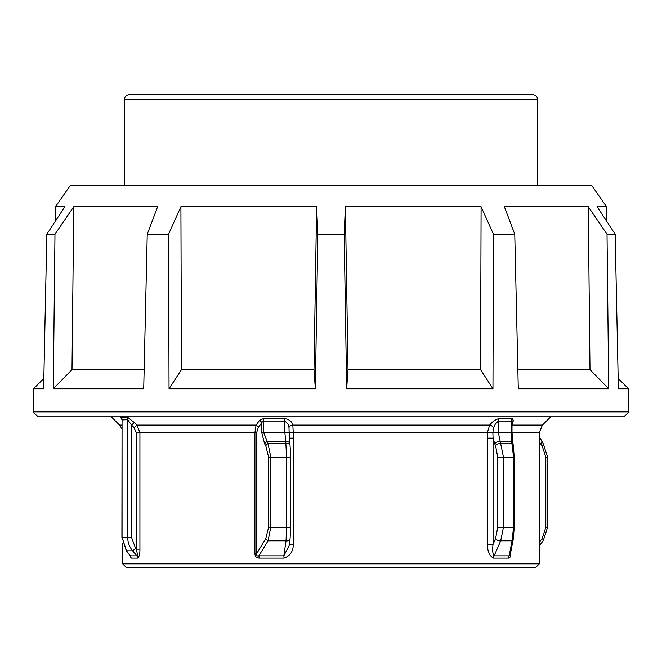 <?xml version="1.0" encoding="UTF-8"?>
<svg xmlns="http://www.w3.org/2000/svg" width="662" height="662" viewBox="0 0 662 662"><rect width="100%" height="100%" fill="white"/><g stroke="black" fill="none" stroke-linecap="round" stroke-linejoin="round"><path stroke-width="0.99" d="M606.789 221.431L606.533 206.693L591.82 185.683L70.18 185.683L55.467 206.693L55.211 221.431M43.833 378.449L33.505 388.776L33.1 411.888L37.916 416.787L624.084 416.787L628.9 411.888L628.495 388.776L618.167 378.449M628.9 411.888L33.1 411.888M606.533 206.693L597.132 206.693L615.163 234.207L618.382 388.776L628.495 388.776M615.163 234.207L607.021 234.207L588.245 206.693L589.999 369.653L608.709 388.776L607.021 234.207M588.245 206.693L504.37 206.693L514.763 234.207L518.288 388.776L608.709 388.776M514.763 234.207L493.447 234.207L481.092 206.693L480.562 369.653L492.958 388.776L493.447 234.207M481.092 206.693L345.382 206.693L348.005 369.653L346.656 388.776L492.958 388.776M346.656 388.776L344.174 234.207L317.826 234.207L316.618 206.693L313.995 369.653L315.344 388.776L317.826 234.207M169.042 388.776L168.553 234.207L180.908 206.693L181.438 369.653L169.042 388.776L315.344 388.776M168.553 234.207L147.237 234.207L157.63 206.693L73.755 206.693L54.979 234.207L46.837 234.207L64.868 206.693L55.467 206.693M73.755 206.693L72.001 369.653L53.291 388.776L143.712 388.776L147.237 234.207M53.291 388.776L54.979 234.207M33.505 388.776L43.618 388.776L46.837 234.207M348.005 369.653L480.562 369.653M517.849 369.653L589.999 369.653M181.438 369.653L313.995 369.653M180.908 206.693L316.618 206.693M72.001 369.653L144.15 369.653M345.382 206.693L344.174 234.207M532.695 94.641L129.305 94.641C126.334 94.931 124.696 96.569 124.406 99.548L537.594 99.548C537.304 96.569 535.666 94.931 532.695 94.641M152.798 94.641L153.584 94.641M512.032 425.443L513.356 420.378L512.297 418.566L499.173 418.566C495.639 419.369 492.462 421.545 489.657 425.095L487.431 432.518L487.389 544.321L493.074 544.321L493.074 438.145L487.389 438.145M121.899 419.956L127.683 419.642L131.506 425.045L134.072 427.569L136.157 432.518L139.922 432.518L136.893 425.095L134.336 422.571L128.064 417.614L121.303 417.441A2.805 2.681 -90 0 1 121.22 417.325M136.157 432.518L136.157 549.179L139.922 549.179L139.922 432.518L256.699 432.518L258.254 427.569L262.599 421.512L263.741 421.04L284.875 421.04L288.02 424.019L288.996 427.569A3.5 2.391 165.2 0 1 292.819 425.095C291.983 421.553 289.261 419.377 284.652 418.566L263.418 418.566L259.521 420.378L256.078 425.095L254.92 432.518L254.92 553.614C255.027 556.51 256.426 558.016 259.115 558.124L284.015 558.124C290.122 556.047 293.216 551.446 293.316 544.321L293.316 438.145L289.269 438.145M135.644 548.566L131.506 537.312L122.048 537.312L122.048 419.642A3.5 3.351 90 0 0 121.303 417.441L126.963 417.441A3.5 3.26 90 0 1 127.683 419.642L127.683 537.312C127.766 542.41 129.396 546.911 132.599 550.817L135.644 548.566L136.157 549.179C137.365 552.936 137.613 555.17 136.893 555.873L130.29 555.873L126.5 550.817L122.048 537.312L126.268 550.668L130.199 555.857M122.048 419.559L121.899 537.312M289.112 545.637L283.824 555.873L258.825 555.873C257.137 556.337 256.426 555.583 256.699 553.614L254.92 553.614M289.302 544.321L293.316 544.321M284.652 418.566A3.5 0.745 90 0 1 284.875 421.04L284.875 432.7L289.12 432.7L289.12 430.904L289.12 432.518L293.249 432.518L292.819 425.095L489.657 425.095A3.5 1.473 -141.1 0 1 493.595 427.569L495.366 424.019L498.387 421.04L511.445 421.04L511.949 421.512M510.237 554.665L509.169 555.873A3.5 2.979 -90 0 0 508.466 558.124C509.955 558.016 510.725 556.51 510.774 553.614L510.452 553.614M487.389 544.321C487.497 551.438 489.532 556.039 493.496 558.124A3.5 2.731 90 0 1 494.142 555.873C492.627 553.689 492.271 549.832 493.074 544.321L495.598 538.554A3.5 2.044 -156.4 0 0 500.712 540.804L503.451 527.3L497.733 527.3L495.598 538.554M293.316 438.145L293.249 432.518L492.867 432.518L493.595 427.569M126.268 550.668A3.5 1.109 143.1 0 0 126.5 550.817L132.599 550.817L136.893 555.873A3.5 3.252 -90 0 1 137.655 558.124C139.243 556.924 139.996 553.937 139.922 549.179M398.069 567.359L535.839 567.359L539.348 563.858L122.652 563.858L126.161 567.359L398.069 567.359M126.881 417.325A2.805 2.607 -90 0 0 126.963 417.441L128.056 417.606M120.79 417.606L121.874 419.526M389.347 567.359L152.798 567.359M129.926 555.534L131.076 558.124L137.655 558.124M512.297 418.566A3.5 2.913 -90 0 0 511.445 421.04L511.676 441.703L513.58 457.128L513.58 527.3L512.032 540.804A3.5 2.656 10.8 0 0 513.282 539.182L510.228 554.698M550.726 416.787L542.418 425.095L512.181 425.095A3.5 2.905 13.8 0 0 512.032 425.186M513.356 420.378A3.5 2.88 13.4 0 0 512.032 422.066M511.445 421.04L512.032 422.099M493.074 438.145L492.867 432.518M493.082 438.136L494.762 443.954A3.5 2.044 156.4 0 1 499.876 441.703L511.676 441.703A3.5 2.665 -10.8 0 1 512.918 443.317L513.282 445.245A3.5 2.656 -10.8 0 0 512.032 443.623L500.712 443.623A3.5 2.044 156.4 0 0 495.598 445.874L497.733 457.128L514.258 457.128L514.258 527.3L503.451 527.3L503.451 457.128L498.387 432.7L487.431 432.7M259.115 558.124A3.5 1.208 -90 0 0 258.825 555.873L268.085 540.804L270.741 527.3L270.741 457.128L268.085 443.623L263.741 432.7L284.875 432.7L285.761 441.703A3.5 2.309 -8.1 0 1 289.782 443.466L289.12 432.7L289.178 438.145M259.521 420.378A3.5 2.549 36.2 0 1 261.763 422.853L261.763 432.7L264.659 443.954A3.5 2.358 149.5 0 1 266.943 441.703L285.761 441.703L286.596 457.128L286.596 527.3L286.042 540.804L283.824 555.873A3.5 0.786 -90 0 1 284.015 558.124M258.254 427.569A3.5 2.574 37 0 0 256.078 425.095L136.893 425.095L134.072 427.569M288.996 427.569L289.12 432.7L293.249 432.7M131.506 537.312L131.506 425.045L134.336 422.571M130.083 555.741L130.29 555.873A3.5 3.36 -90 0 1 131.076 558.124M543.221 540.68A3.5 1.109 -143.1 0 0 543.245 540.655A3.5 1.109 -143.1 0 0 542.153 538.554L539.348 542.294M543.229 443.747A3.5 1.109 143.1 0 1 543.245 443.772A3.5 1.109 143.1 0 1 542.153 445.874L545.811 457.128L545.811 527.3L542.153 538.554M541.781 441.827A3.5 1.109 143.1 0 1 541.806 441.852A3.5 1.109 143.1 0 1 540.713 443.954L542.153 445.874M289.791 443.548A3.5 2.309 -8.1 0 0 289.782 443.474A3.5 2.309 -8.1 0 1 289.782 443.474L290.047 445.394A3.5 2.309 -8.1 0 1 290.055 445.394A3.5 2.309 -8.1 0 0 286.042 443.623L268.085 443.623A3.5 2.35 149.7 0 0 265.785 445.874L268.607 457.128L268.607 527.3L290.784 527.3L290.055 539.042A3.5 2.309 8.1 0 0 290.055 539.034A3.5 2.309 8.1 0 1 286.042 540.804L268.085 540.804A3.5 2.35 -149.7 0 1 265.785 538.554L256.699 553.614L256.699 432.518M268.607 457.128L290.784 457.128L290.055 445.385A3.5 2.309 -8.1 0 1 290.055 445.435M289.054 546.051L290.047 539.034A3.5 2.309 8.1 0 0 290.055 538.992M494.142 555.873L500.712 540.804L512.032 540.804L509.169 555.873L494.142 555.873M499.173 418.566A3.5 2.706 -90 0 0 498.387 421.04L498.387 432.7L512.032 432.7L512.909 443.317A3.5 2.665 -10.8 0 1 512.934 443.432M514.217 457.128L513.282 445.245A3.5 2.656 -10.8 0 1 513.298 445.361M514.217 527.3L513.282 539.182A3.5 2.656 10.8 0 0 513.298 539.067M290.734 457.128L290.734 527.3M539.348 436.639L543.245 443.772L547.606 457.128L547.606 527.3L545.811 527.3M547.606 457.128L545.811 457.128M263.418 418.566A3.5 1.084 90 0 1 263.741 421.04L263.741 432.7L261.763 432.7M510.774 553.614L510.774 552.009M512.032 432.518L539.348 432.518L539.348 563.858M493.496 558.124L508.466 558.124M512.032 422.182L511.991 432.7M497.733 457.128L497.733 527.3M494.762 443.954L495.598 445.874M121.899 425.095L119.582 425.095L121.899 428.612M268.607 527.3L265.785 538.554M264.659 443.954L265.785 445.874M539.348 441.819L540.713 443.954M124.406 185.683L124.406 99.548M537.594 185.683L537.594 99.548M122.652 543.097L122.652 563.858M542.418 425.095L539.348 432.518M547.606 527.3L543.245 540.655L539.348 545.852M119.582 425.095L111.274 416.787"/></g></svg>
